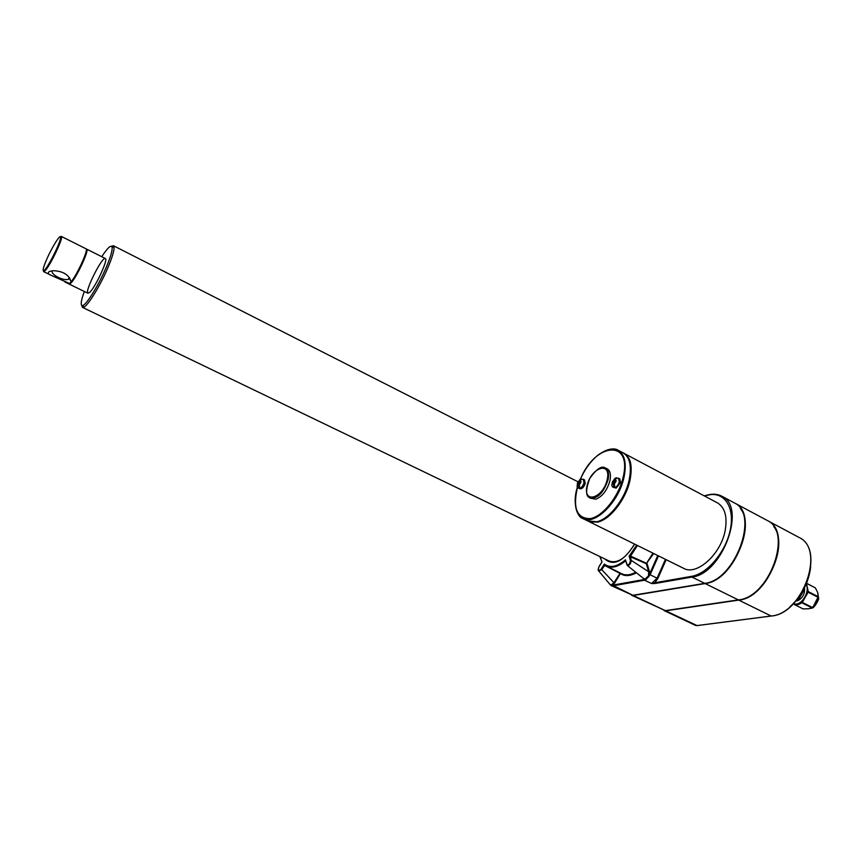 <?xml version="1.0" encoding="UTF-8"?>
<svg xmlns="http://www.w3.org/2000/svg" width="862" height="862" viewBox="0 0 862 862"><rect width="100%" height="100%" fill="white"/><g stroke="black" fill="none" stroke-linecap="round" stroke-linejoin="round"><path stroke-width="1.29" d="M101.727 256.704C107.772 247.523 111.241 244.42 112.135 247.383C112.448 250.368 110.724 256.456 106.942 265.668C99.798 283.102 87.019 304.189 82.914 305.482C80.241 306.193 80.716 301.528 84.325 291.485M111.478 246.241L113.472 245.735L114.032 246.855C114.377 249.948 112.588 256.294 108.655 265.884C101.231 284.04 87.902 305.999 83.614 307.314L82.461 307.357L81.815 305.547M813.394 606.32L818.146 596.913M794.117 604.402L803.082 608.895L809.17 608.734L812.198 607.387C815.517 604.682 817.478 601.32 818.081 597.301L817.715 592.571L815.344 587.862L806.67 583.348M811.702 607.764L801.779 602.753C798.762 604.876 796.003 605.329 793.514 604.122L793.191 603.96M795.874 601.051L797.878 600.652M797.996 600.609C802.834 597.862 805 593.702 804.494 588.132M793.234 603.906L796.035 604.122C803.244 603.551 809.903 590.686 806.207 584.436M812.198 607.387L802.263 602.366L808.168 592.237L818.081 597.301M818.178 596.666L808.276 591.601L806.509 583.725M815.344 587.862L806.649 583.391M804.03 589.015L804.278 589.813L797.975 600.642L795.992 600.922M797.975 600.642L796.747 600.017M631.76 595.33L665.335 610.63L738.357 599.898C769.281 597.549 792.954 532.08 767.482 520.594L766.544 520.088M665.195 610.641L738.809 599.887C764.982 597.883 789.657 546.088 773.785 526.617M663.945 610.501L665.733 610.813L738.766 600.103C769.701 597.754 793.363 532.307 767.88 520.81L766.954 520.303M581.505 478.916L580.6 479.358M579.954 482.052L578.434 483.528M578.995 486.049L578.639 487.536L579.501 487.299L579.436 483.237L580.697 482.882L581.01 481.589L579.749 481.955L581.527 478.841M580.816 482.375L579.749 481.955M579.803 482.666L577.648 482.569L577.335 483.851L578.585 483.485L578.639 487.536M578.564 483.032L577.648 482.569M580.665 479.089L579.62 479.768L578.887 482.203M579.296 483.851L578.585 483.485M584.447 479.746L585.244 483.377C583.876 487.278 582.087 489.066 579.878 488.743L578.758 488.172M616.556 477.828L615.565 478.367M614.951 481.061L613.335 482.645M614.024 485.112L613.636 486.793L614.563 486.545L614.477 482.321L615.834 481.944L616.147 480.597L614.778 480.974L616.578 477.742M615.953 481.405L614.778 480.974M619.659 478.701L620.565 482.461L616.19 488.129L613.69 487.439M607.096 468.734L607.376 468.885C610.285 470.814 611.126 474.8 609.897 480.856C607.063 490.446 602.355 496.566 595.782 499.217L590.017 498.085M626.275 455.427C641.08 467.409 619.336 518.202 597.668 521.855L591.978 522.167M586.559 519.603L585.675 518.719M619.789 452.334L621.017 452.539M623.452 453.056L624.174 453.434C630.715 457.776 632.643 466.741 629.971 480.328C626.006 499.27 610.199 519.506 597.603 522.135L588.401 521.273M622.73 452.669L623.398 453.024C629.928 457.366 631.846 466.331 629.174 479.918C625.209 498.861 609.391 519.107 596.806 521.747L587.712 520.928L583.165 518.687M601.978 561.798L599.974 556.604M601.795 562.347L598.982 566.776C597.819 570.536 598.53 571.344 601.116 569.2L601.73 569.631L598.724 570.967L598.25 568.942M655.12 583.488L651.607 583.542L654.808 582.755L655.12 583.488L691.971 577.077L691.647 576.322L654.808 582.755L657.857 578.477L657.124 578.154L651.607 583.542L644.507 580.212L642.966 578.014M637.427 545.495L630.144 556.712L629.141 556.162L630.391 560.483L631.156 560.322C630.887 563.716 629.594 565.44 627.288 565.483L625.51 559.804C617.063 566.884 610.016 568.306 604.359 564.082L601.116 569.2M630.337 556.001L647.028 563.532L649.463 571.592L649.474 574.275L648.439 576.387L648.698 571.765L631.156 560.322L630.316 555.99L629.141 556.162L636.716 545.14M649.463 571.592L648.698 571.765L646.263 563.694L652.976 553.178M625.726 561.216L627.288 565.483L643.742 578.628L645.444 578.801L648.095 576.193M611.136 585.6L609.833 584.242L611.233 585.32L612.57 585.179L612.882 585.869L611.46 585.74L610.145 584.716M658.482 555.893L650.207 574.598L649.474 574.275L657.76 555.537M650.207 574.598L646.047 579.533L644.625 580.191L644.302 579.479L648.892 576.732M612.57 585.179L632.859 595.297L704.707 583.348C735.146 580.492 759.476 514.161 734.607 503.042L733.702 502.557M609.876 584.274L611.072 584.986L613.97 582.723L601.73 569.631L604.919 565.095L604.359 564.082L604.456 565.343L606.363 566.011C611.761 568.586 618.097 566.916 625.349 561.011L625.327 561M620.618 573.198L614.584 583.154L613.97 582.723L620.252 573.014M630.144 556.712L646.263 563.694L653.687 553.523M89.68 292.358L87.902 293.231C84.271 291.959 102.503 255.723 105.358 258.525C108.429 259.203 95.413 287.348 89.68 292.358M612.645 562.035L609.294 561.097L82.601 307.432M613.453 482.106L612.516 481.621L612.214 482.957L613.55 482.58L613.636 486.793M614.326 482.979L613.55 482.58M614.8 481.729L612.516 481.621M716.99 502.632L717.723 503.02C724.888 507.664 727.409 516.629 725.276 529.882C721.257 554.191 696.356 576.387 683.286 568.144L589.091 521.618M632.654 595.319L705.181 583.337C731.202 580.891 756.308 527.49 740.436 508.569M631.501 595.2L633.268 595.491L705.138 583.552C735.577 580.708 759.896 514.388 735.027 503.257L734.122 502.772M611.244 585.654L632.859 595.297M615.651 478.001L614.606 478.69L613.863 481.244M604.477 565.364L620.597 573.704C624.928 576.484 630.197 576.172 636.404 572.767M645.444 578.801L646.047 579.533M611.46 585.74L611.072 584.986M614.584 583.154L612.688 585.136L644.302 579.479M71.05 281.874L69.477 283.49L51.645 275.56C47.863 274.019 47.194 272.64 49.64 271.422L53.261 270.7C63.249 271.131 69.175 274.859 71.05 281.874C77.127 274.859 88.7 249.344 86.071 248.838L85.995 248.795M69.574 277.995L68.4 279.331C65.943 280.021 62.56 279.385 58.26 277.424C53.584 274.946 51.569 272.737 52.205 270.808M86.448 249.484L86.523 249.517C89.842 250.465 71.74 286.453 69.326 283.717L69.219 283.663M69.779 279.169L69.951 278.609M71.05 281.712L69.477 278.383M43.434 270.765L43.639 271.659L44.328 271.487L46.042 269.655C51.214 263.255 61.87 240.961 61.579 237.19L61.364 236.425L60.459 236.759M81.728 246.651L69.175 240.347M65.006 282.068L68.497 283.77L69.477 283.49M46.58 259.624C43.165 267.64 42.292 271.293 43.951 270.56C47.388 268.761 60.965 241.769 60.609 237.449C60.965 232.837 51.935 247.168 46.58 259.624M68.928 283.792L70.835 283.156C76.362 278.006 89.551 249.711 86.706 249.161L86.275 249.129M580.557 482.914L579.038 484.929M578.176 485.177L577.465 483.808M577.766 482.526L579.296 480.522M580.148 480.274L580.869 481.621M583.218 479.121L584.048 482.774C582.68 486.674 580.891 488.463 578.682 488.14C576.301 487.86 576.613 485.069 579.62 479.768M615.683 481.977L614.078 484.078M618.388 478.044L619.336 481.826C617.914 485.931 615.996 487.784 613.593 487.396C610.986 486.707 611.32 483.797 614.606 478.69M607.182 479.757C602.775 498.807 582.486 504.141 587.13 485.468C591.321 467.053 611.535 460.858 607.182 479.757M608.022 479.886C603.411 493.096 597.323 499.12 589.748 497.956C590.729 497.223 582.281 498.667 589.727 478.496C601.978 461.17 605.426 469.176 605.533 467.915C608.432 469.844 609.262 473.841 608.022 479.886M603.184 467.312L607.376 468.885M666.154 559.686L657.857 578.477M665.442 559.33L657.124 578.154L649.42 574.448M704.179 495.844L707.95 494.917C713.197 493.592 717.938 494.077 722.173 496.393C718.143 494.142 713.531 493.635 708.327 494.885L707.799 495.187C723.681 491.038 734.823 506.393 730.491 528.783C726.397 551.13 707.67 573.79 691.647 576.322M734.607 503.042L722.173 496.393C746.794 507.373 722.216 574.027 691.971 577.077L704.707 583.348M704.48 495.995L707.799 495.187M697.358 625.532L695.332 625.316L664.193 610.63M771.458 615.964L697.013 625.575L665.733 610.813M798.535 537.166L799.483 537.683C825.527 549.514 802.479 614.132 771.102 616.007L738.766 600.103M810.689 566.819C808.718 582.593 801.854 595.868 790.109 606.622M580.449 479.143C594.985 442.723 632.536 438.758 623.161 477.095C618.894 496.458 602.764 516.586 590.201 518.633C576.818 518.601 572.594 508.074 577.54 487.041M580.374 479.164C584.932 469.068 590.836 461.03 598.066 455.05C610.005 446.462 616.642 448.983 618.334 450.341C624.831 454.662 626.717 463.627 624.013 477.236C618.959 502.19 594.381 526.1 582.583 518.396C578.801 516.273 576.484 512.265 575.633 506.382M634.658 544.127C623.452 561.582 613.475 566.506 604.715 558.888M626.749 564.136C628.678 565.44 629.896 564.222 630.391 560.483M705.138 583.552L738.357 599.898M633.268 595.491L665.335 610.63M644.507 580.212L612.99 585.848M613.151 484.336L612.343 482.914M615.188 479.229L615.996 480.64M612.656 481.578L614.261 479.487M606.654 566.151L621.448 573.618C625.489 575.654 630.262 575.191 635.736 572.239M82.914 305.482L83.614 307.314M112.135 247.383L114.032 246.855M580.934 479.067L584.522 479.789M619.746 478.744L615.974 477.979M599.78 556.507L601.999 561.873L598.939 566.711C598.034 569.491 597.969 570.913 598.724 570.967L609.833 584.242M697.099 625.607L695.591 625.424M697.293 625.575L771.188 616.039M767.88 520.81L799.483 537.683C825.742 549.999 802.705 613.906 771.393 616.018M582.583 518.396C577.572 517.329 571.872 503.149 577.497 486.955M604.898 565.073L606.363 566.011M577.896 481.75L113.472 245.735M623.398 453.024L618.334 450.341M609.294 561.097C617.698 563.759 626.103 558.07 634.518 544.051M717.723 503.02L624.174 453.434M767.482 520.594L735.027 503.257M817.682 592.485L818.717 599.047C813.103 611.417 810.948 607.247 809.763 608.594M86.071 248.838L80.769 246.166M70.285 240.907L61.364 236.425M50.89 275.193L43.703 271.692M69.197 277.456L68.4 279.331M105.358 258.525L86.706 249.161M87.978 293.263L69.208 284.115M43.951 270.56L44.328 271.487M60.609 237.449L61.579 237.19"/></g></svg>
